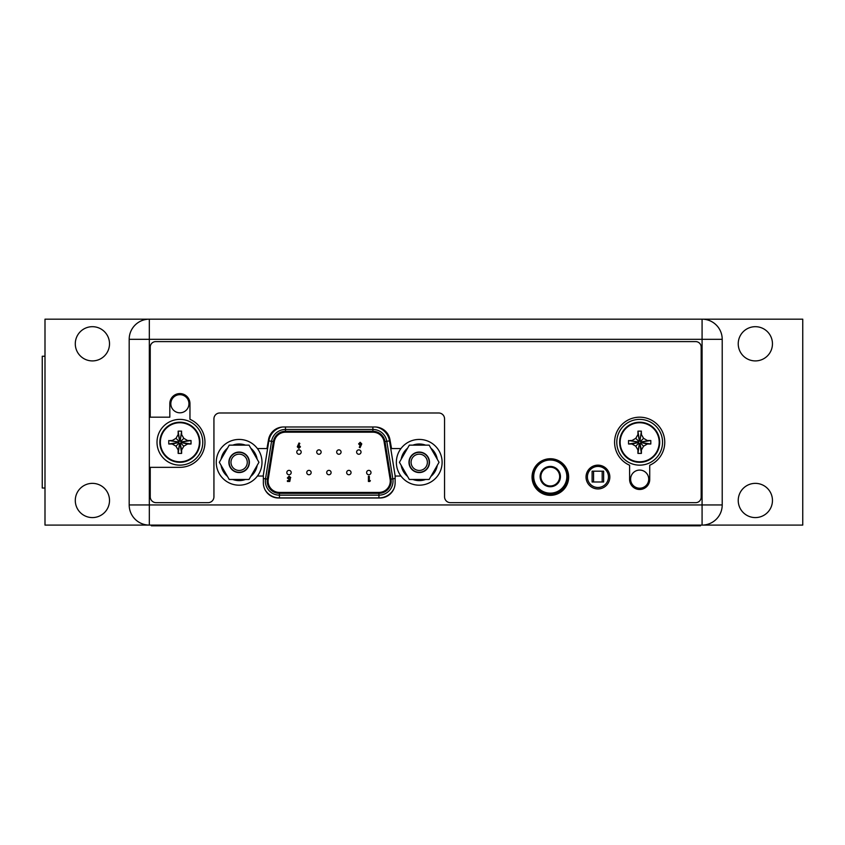 <?xml version="1.0" encoding="UTF-8"?>
<svg xmlns="http://www.w3.org/2000/svg" width="845" height="845" viewBox="0 0 845 845"><rect width="100%" height="100%" fill="white"/><g stroke="black" fill="none" stroke-linecap="round" stroke-linejoin="round"><path stroke-width="1.27" d="M371.008 472.556A2.197 2.197 0 0 0 368.811 470.359A2.197 2.197 0 0 0 366.614 472.556A2.197 2.197 0 0 0 368.811 474.753A2.197 2.197 0 0 0 371.008 472.556M268.235 479.263A11.344 11.344 0 0 0 268.087 481.069A11.344 11.344 0 0 1 268.235 479.263L274.266 441.745A11.344 11.344 0 0 1 285.473 432.196L372.888 432.196A11.344 11.344 0 0 1 384.095 441.745L390.126 479.263A11.344 11.344 0 0 1 378.93 492.413L279.431 492.413A11.344 11.344 0 0 1 268.087 481.069M263.186 476.041L268.847 440.868L271.562 441.312L265.52 478.83A14.09 14.09 0 0 0 279.431 495.159L378.93 495.159A14.09 14.09 0 0 0 392.84 478.83L386.799 441.312A14.09 14.09 0 0 0 372.888 429.45L285.473 429.45A14.09 14.09 0 0 0 271.562 441.312L273.368 441.597L267.326 479.126A12.263 12.263 0 0 0 279.431 493.332L378.93 493.332A12.263 12.263 0 0 0 391.034 479.126L384.993 441.597A12.263 12.263 0 0 0 372.888 431.288L285.473 431.288A12.263 12.263 0 0 0 273.368 441.597M298.993 443.012L297.303 446.804L298.898 448.41L300.461 446.815L298.919 445.188L299.817 443.424L298.993 443.012M298.222 446.762L298.876 446.044L299.542 446.762L298.876 447.491L298.222 446.762M289.761 481.47L290.363 478.619L288.979 478.766L288.272 477.953L289.022 477.129L290.775 477.583L289.075 476.2L287.353 477.985L289.222 479.643L289.022 480.615L287.416 480.615L287.416 481.47L289.761 481.47M369.825 481.47L370.374 480.615L369.328 480.615L369.328 476.337L368.399 476.337L368.399 481.47L369.825 481.47M321.132 452.064A2.197 2.197 0 0 0 318.935 449.867A2.197 2.197 0 0 0 316.738 452.064A2.197 2.197 0 0 0 318.935 454.251A2.197 2.197 0 0 0 321.132 452.064M361.026 452.064A2.197 2.197 0 0 0 358.829 449.867A2.197 2.197 0 0 0 356.632 452.064A2.197 2.197 0 0 0 358.829 454.251A2.197 2.197 0 0 0 361.026 452.064M311.15 472.556A2.197 2.197 0 0 0 308.953 470.359A2.197 2.197 0 0 0 306.756 472.556A2.197 2.197 0 0 0 308.953 474.753A2.197 2.197 0 0 0 311.15 472.556M351.055 472.556A2.197 2.197 0 0 0 348.858 470.359A2.197 2.197 0 0 0 346.661 472.556A2.197 2.197 0 0 0 348.858 474.753A2.197 2.197 0 0 0 351.055 472.556M331.103 472.556A2.197 2.197 0 0 0 328.906 470.359A2.197 2.197 0 0 0 326.709 472.556A2.197 2.197 0 0 0 328.906 474.753A2.197 2.197 0 0 0 331.103 472.556M291.198 472.556A2.197 2.197 0 0 0 289.001 470.359A2.197 2.197 0 0 0 286.814 472.556A2.197 2.197 0 0 0 289.001 474.753A2.197 2.197 0 0 0 291.198 472.556M341.074 452.064A2.197 2.197 0 0 0 338.877 449.867A2.197 2.197 0 0 0 336.69 452.064A2.197 2.197 0 0 0 338.877 454.251A2.197 2.197 0 0 0 341.074 452.064M301.179 452.064A2.197 2.197 0 0 0 298.982 449.867A2.197 2.197 0 0 0 296.785 452.064A2.197 2.197 0 0 0 298.982 454.251A2.197 2.197 0 0 0 301.179 452.064M360.076 447.692L361.766 443.9L360.181 442.294L358.607 443.889L360.15 445.526L359.262 447.28L360.076 447.692M360.847 443.942L360.202 444.671L359.526 443.942L360.192 443.213L360.847 443.942M533.723 476.591A16.562 16.562 0 0 0 550.285 493.153A16.562 16.562 0 0 0 566.847 476.591A16.562 16.562 0 0 0 550.285 460.018A16.562 16.562 0 0 0 533.723 476.591M540.124 476.591A10.161 10.161 0 0 0 550.285 486.741A10.161 10.161 0 0 0 560.446 476.591A10.161 10.161 0 0 0 550.285 466.429A10.161 10.161 0 0 0 540.124 476.591M540.895 476.591A9.39 9.39 0 0 0 550.285 485.97A9.39 9.39 0 0 0 559.675 476.591A9.39 9.39 0 0 0 550.285 467.2A9.39 9.39 0 0 0 540.895 476.591M592.102 471.183L592.102 481.988L603.636 481.988L603.636 471.183L592.102 471.183M593.57 471.183L593.57 481.988M602.179 481.988L602.179 471.183M199.938 442.262A20.037 20.037 0 0 0 179.89 422.225A20.037 20.037 0 0 0 159.853 442.262A20.037 20.037 0 0 0 179.89 462.31A20.037 20.037 0 0 0 199.938 442.262A20.037 20.037 0 0 1 179.89 462.31A20.037 20.037 0 0 1 159.853 442.262A20.037 20.037 0 0 1 179.89 422.225A20.037 20.037 0 0 1 199.938 442.262M181.633 432.767L181.633 434.583L183.809 438.354L187.579 440.53L191.033 440.53L191.033 444.005L187.579 444.005L183.809 446.181L181.633 449.952L181.622 453.406L178.158 453.406L178.147 449.952L175.971 446.181L172.2 444.005L168.757 444.005L168.757 440.53L178.485 441.946L177.851 442.59L179.172 442.981L179.573 444.301L181.928 441.946L180.608 441.555L180.207 440.234L178.485 441.946M175.971 446.181L179.172 442.981M178.147 451.769L179.573 443.667M191.033 440.53L181.928 441.946M181.295 441.946L189.396 440.53M183.809 438.354L180.608 441.555M170.384 440.53L172.2 440.53L175.971 438.354L178.147 434.583L178.158 431.13L181.622 431.13L180.207 440.868M181.622 431.13L180.207 440.234M178.158 431.13L179.573 440.234M179.573 440.868L178.147 432.767M175.971 438.354L179.172 441.555M168.757 440.53L177.851 441.946M168.757 444.005L177.851 442.59M172.2 444.005L178.485 442.59M191.033 444.005L181.928 442.59M187.579 444.005L181.295 442.59M183.809 446.181L180.608 442.981M181.633 449.952L180.207 443.667M181.622 453.406L180.207 444.301M178.158 453.406L179.573 444.301M202.768 442.262A22.878 22.878 0 0 1 179.89 465.151A22.878 22.878 0 0 1 157.012 442.262A22.878 22.878 0 0 1 179.89 419.384A22.878 22.878 0 0 1 202.768 442.262M659.713 442.262A20.037 20.037 0 0 0 639.665 422.225A20.037 20.037 0 0 0 619.628 442.262A20.037 20.037 0 0 0 639.665 462.31A20.037 20.037 0 0 0 659.713 442.262A20.037 20.037 0 0 1 639.665 462.31A20.037 20.037 0 0 1 619.628 442.262A20.037 20.037 0 0 1 639.665 422.225A20.037 20.037 0 0 1 659.713 442.262M641.408 432.767L641.408 434.583L643.584 438.354L647.354 440.53L650.808 440.53L650.808 444.005L647.354 444.005L643.584 446.181L641.408 449.952L641.408 453.406L637.933 453.406L637.933 449.952L635.757 446.181L631.976 444.005L628.532 444.005L628.532 440.53L638.271 441.946L637.626 442.59L638.957 442.981L639.348 444.301L641.704 441.946L640.383 441.555L639.982 440.234L638.271 441.946M635.757 446.181L638.957 442.981M637.933 451.769L639.348 443.667M650.808 440.53L641.704 441.946M641.07 441.946L649.171 440.53M643.584 438.354L640.383 441.555M630.159 440.53L631.976 440.53L635.757 438.354L637.933 434.583L637.933 431.13L641.408 431.13L639.982 440.868M641.408 431.13L639.982 440.234M637.933 431.13L639.348 440.234M639.348 440.868L637.933 432.767M635.757 438.354L638.957 441.555M628.532 440.53L637.626 441.946M628.532 444.005L637.626 442.59M631.976 444.005L638.271 442.59M650.808 444.005L641.704 442.59M647.354 444.005L641.07 442.59M643.584 446.181L640.383 442.981M641.408 449.952L639.982 443.667M641.408 453.406L639.982 444.301M637.933 453.406L639.348 444.301M662.543 442.262A22.878 22.878 0 0 1 639.665 465.151A22.878 22.878 0 0 1 616.787 442.262A22.878 22.878 0 0 1 639.665 419.384A22.878 22.878 0 0 1 662.543 442.262M567.46 476.95A17.111 17.111 0 0 1 550.348 494.061A17.111 17.111 0 0 1 533.237 476.95A17.111 17.111 0 0 1 550.348 459.838A17.111 17.111 0 0 1 567.46 476.95M400.931 448.579L391.531 448.579L389.936 439.537A15.189 15.189 0 0 0 374.979 426.989L283.519 426.989A15.189 15.189 0 0 0 268.552 439.537L266.957 448.579L257.429 448.579M257.429 476.041L263.355 476.041L263.355 482.812A15.189 15.189 0 0 0 278.544 498.001L379.944 498.001A15.189 15.189 0 0 0 395.133 482.812L395.133 476.041L400.931 476.041M608.463 476.95A10.52 10.52 0 0 1 597.933 487.48A10.52 10.52 0 0 1 587.412 476.95A10.52 10.52 0 0 1 597.933 466.429A10.52 10.52 0 0 1 608.463 476.95M188.953 403.741A9.063 9.063 0 0 1 179.89 412.804A9.063 9.063 0 0 1 170.827 403.741A9.063 9.063 0 0 1 179.89 394.678A9.063 9.063 0 0 1 188.953 403.741M648.728 479.147A9.063 9.063 0 0 1 639.665 488.209A9.063 9.063 0 0 1 630.613 479.147A9.063 9.063 0 0 1 639.665 470.084A9.063 9.063 0 0 1 648.728 479.147M149.322 504.951L129.19 504.951A20.132 20.132 0 0 0 149.322 525.094L702.079 525.094A20.132 20.132 0 0 0 722.211 504.951L702.079 504.951L702.079 525.094L802.75 525.094L802.75 319.178L702.079 319.178L702.079 339.31L722.211 339.31A20.132 20.132 0 0 0 702.079 319.178L149.322 319.178A20.132 20.132 0 0 0 129.19 339.31L149.322 339.31L149.322 319.178L44.996 319.178L44.996 525.094L149.322 525.094L149.322 504.951L702.079 504.951L702.079 339.31L149.322 339.31L149.322 504.951M129.19 339.31L129.19 504.951M702.079 525.094A20.132 20.132 0 0 0 722.211 504.951L722.211 339.31M722.211 480.858L722.211 482.717M722.211 486.255L722.211 487.005M722.211 481.798L722.211 481.08M722.211 347.823L722.211 349.693M568.653 477.045A18.305 18.305 0 0 0 550.348 458.74A18.305 18.305 0 0 0 532.044 477.045A18.305 18.305 0 0 0 550.348 495.35A18.305 18.305 0 0 0 568.653 477.045M169.824 403.646L169.824 417.187L150.241 417.187L150.241 347.094A5.492 5.492 0 0 1 155.733 341.602L695.678 341.602A5.492 5.492 0 0 1 701.17 347.094L701.17 497.177A5.492 5.492 0 0 1 695.678 502.669L450.417 502.669A5.862 5.862 0 0 1 444.554 496.807L444.554 418.835A5.862 5.862 0 0 0 438.703 412.983L219.795 412.983A5.862 5.862 0 0 0 213.933 418.835L213.933 496.807A5.862 5.862 0 0 1 208.081 502.669L156.093 502.669A5.862 5.862 0 0 1 150.241 496.807L150.241 467.338L179.89 467.338A25.075 25.075 0 0 0 189.956 419.3L189.956 403.646A10.066 10.066 0 0 0 179.89 393.58A10.066 10.066 0 0 0 169.824 403.646M609.837 477.045A11.893 11.893 0 0 0 597.933 465.151A11.893 11.893 0 0 0 586.039 477.045A11.893 11.893 0 0 0 597.933 488.938A11.893 11.893 0 0 0 609.837 477.045M629.599 479.421A10.066 10.066 0 0 0 639.665 489.487A10.066 10.066 0 0 0 649.731 479.421L649.731 465.236A25.075 25.075 0 0 0 659.459 426.862A25.075 25.075 0 0 0 619.881 426.862A25.075 25.075 0 0 0 629.599 465.236L629.599 479.421M216.246 462.31A22.878 22.878 0 0 1 239.124 439.432A22.878 22.878 0 0 1 262.003 462.31A22.878 22.878 0 0 1 239.124 485.188A22.878 22.878 0 0 1 216.246 462.31M396.358 462.31A22.878 22.878 0 0 1 419.236 439.432A22.878 22.878 0 0 1 442.115 462.31A22.878 22.878 0 0 1 419.236 485.188A22.878 22.878 0 0 1 396.358 462.31M229.227 479.474L219.32 462.31L229.227 445.146L249.032 445.146L258.94 462.31L249.032 479.474L229.227 479.474M229.153 462.31A9.971 9.971 0 0 1 239.124 452.339A9.971 9.971 0 0 1 249.106 462.31A9.971 9.971 0 0 1 239.124 472.281A9.971 9.971 0 0 1 229.153 462.31M227.453 476.411A18.305 18.305 0 0 1 221.084 465.373M221.084 459.247A18.305 18.305 0 0 1 227.453 448.209M232.755 445.146A18.305 18.305 0 0 1 245.494 445.146M250.807 448.209A18.305 18.305 0 0 1 257.176 459.247M257.176 465.373A18.305 18.305 0 0 1 250.807 476.411M245.494 479.474A18.305 18.305 0 0 1 232.755 479.474M230.981 462.31A8.144 8.144 0 0 1 239.124 454.166A8.144 8.144 0 0 1 247.279 462.31A8.144 8.144 0 0 1 239.124 470.454A8.144 8.144 0 0 1 230.981 462.31M249.381 462.31A10.246 10.246 0 0 0 239.124 452.064A10.246 10.246 0 0 0 228.879 462.31A10.246 10.246 0 0 0 239.124 472.556A10.246 10.246 0 0 0 249.381 462.31M409.329 479.474L399.421 462.31L409.329 445.146L429.144 445.146L439.041 462.31L429.144 479.474L409.329 479.474M409.255 462.31A9.971 9.971 0 0 1 419.236 452.339A9.971 9.971 0 0 1 429.207 462.31A9.971 9.971 0 0 1 419.236 472.281A9.971 9.971 0 0 1 409.255 462.31M407.554 476.411A18.305 18.305 0 0 1 401.185 465.373M401.185 459.247A18.305 18.305 0 0 1 407.554 448.209M412.867 445.146A18.305 18.305 0 0 1 425.605 445.146M430.908 448.209A18.305 18.305 0 0 1 437.277 459.247M437.277 465.373A18.305 18.305 0 0 1 430.908 476.411M425.605 479.474A18.305 18.305 0 0 1 412.867 479.474M411.092 462.31A8.144 8.144 0 0 1 419.236 454.166A8.144 8.144 0 0 1 427.38 462.31A8.144 8.144 0 0 1 419.236 470.454A8.144 8.144 0 0 1 411.092 462.31M429.482 462.31A10.246 10.246 0 0 0 419.236 452.064A10.246 10.246 0 0 0 408.98 462.31A10.246 10.246 0 0 0 419.236 472.556A10.246 10.246 0 0 0 429.482 462.31M682.19 525.822L682.19 525.094L700.494 525.094L700.494 525.822L151.392 525.822L151.392 525.094L169.697 525.094L169.697 525.822M109.512 500.472A17.111 17.111 0 0 0 92.401 483.361A17.111 17.111 0 0 0 75.289 500.472A17.111 17.111 0 0 0 92.401 517.584A17.111 17.111 0 0 0 109.512 500.472M109.512 343.799A17.111 17.111 0 0 0 92.401 326.688A17.111 17.111 0 0 0 75.289 343.799A17.111 17.111 0 0 0 92.401 360.91A17.111 17.111 0 0 0 109.512 343.799M738.234 500.472A17.111 17.111 0 0 1 755.345 483.361A17.111 17.111 0 0 1 772.457 500.472A17.111 17.111 0 0 1 755.345 517.584A17.111 17.111 0 0 1 738.234 500.472M738.234 343.799A17.111 17.111 0 0 1 755.345 326.688A17.111 17.111 0 0 1 772.457 343.799A17.111 17.111 0 0 1 755.345 360.91A17.111 17.111 0 0 1 738.234 343.799M44.996 488.03L42.25 488.03L42.25 356.241L44.996 356.241M267.326 479.126L265.52 478.83A14.09 14.09 0 0 0 279.431 495.159L279.431 493.332M285.473 431.288L285.473 426.989M372.888 426.989L372.888 431.288M384.993 441.597L389.513 440.868L395.175 476.041M393.02 481.069A14.09 14.09 0 0 0 392.84 478.83L391.034 479.126M378.93 493.332L378.93 497.906A16.837 16.837 0 0 0 393.992 488.59M395.133 478.46L392.84 478.83M376.152 427.031A16.837 16.837 0 0 1 389.513 440.868M279.431 495.159L279.431 497.906L378.93 497.906M279.431 497.906A16.837 16.837 0 0 1 265.193 490.047M268.847 440.868A16.837 16.837 0 0 1 282.114 427.052M376.606 432.196L372.888 432.196M285.473 432.196L282.124 432.196M265.52 478.83L263.355 478.481M199.409 442.262A19.519 19.519 0 0 0 179.89 422.743A19.519 19.519 0 0 0 160.37 442.262A19.519 19.519 0 0 0 179.89 461.792A19.519 19.519 0 0 0 199.409 442.262M659.195 442.262A19.519 19.519 0 0 0 639.665 422.743A19.519 19.519 0 0 0 620.145 442.262A19.519 19.519 0 0 0 639.665 461.792A19.519 19.519 0 0 0 659.195 442.262M722.211 343.514L722.211 349.777M722.211 486.445L722.211 485.569M722.211 484.607L722.211 483.034M722.211 481.555L722.211 480.763M722.211 487.026L722.211 485.685M722.211 485.621L722.211 480.784"/></g></svg>
